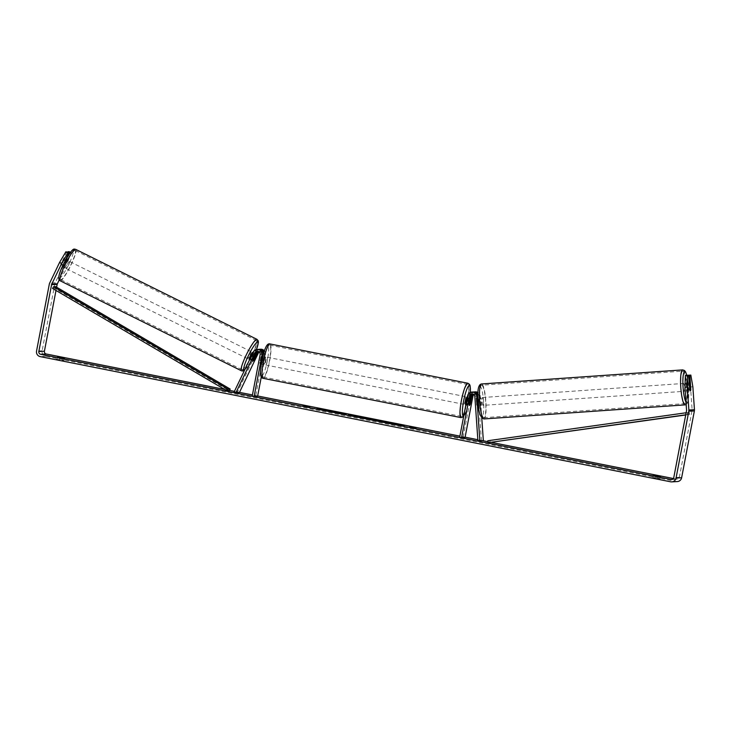 <?xml version="1.0" encoding="UTF-8"?>
<svg xmlns="http://www.w3.org/2000/svg" width="731" height="731" viewBox="0 0 731 731"><rect width="100%" height="100%" fill="white"/><g stroke="black" fill="none" stroke-linecap="round" stroke-linejoin="round"><path stroke-width="0.55" stroke-dasharray="3.65 2.74" d="M472.591 394.055A2.76 2.714 86.9 0 1 476.036 396.522L476.566 404.243A3.938 0.694 86 0 0 477.233 405.787L477.233 405.787A3.938 0.694 86 0 0 477.681 404.179L479.618 404.051L479.079 396.33A4.724 4.651 -93.1 0 0 477.882 393.479M477.836 395.581A4.724 4.651 86.9 0 1 477.964 396.385L478.503 404.106A3.938 0.694 86 0 0 479.17 405.65L479.17 405.65A3.938 0.694 86 0 0 479.618 404.051M481.775 417.968L480.267 396.266A4.724 4.651 -93.1 0 0 477.928 392.483M473.633 391.999A4.724 4.651 -93.1 0 0 469.869 395.745L468.397 403.475A3.938 0.676 -78.8 0 1 467.511 405.056A3.938 0.676 -78.8 0 1 467.283 403.539L468.754 395.809A4.724 4.651 86.9 0 1 473.067 391.99M481.409 440.674L478.33 396.403A2.76 2.714 -93.1 0 0 473.77 394.576M475.369 391.871A4.724 4.651 -93.1 0 0 471.056 395.681L463.162 437.047L459.68 437.239M463.162 437.047L465.071 437.43M477.681 404.179L477.151 396.467A2.76 2.714 -93.1 0 0 473.158 394.219M470.234 403.841L468.397 403.475M469.183 403.914L467.283 403.539M476.566 404.243L478.503 404.106M252.862 359.816L251.117 358.958A3.938 0.612 116.4 0 0 250.943 360.328A3.938 0.612 116.4 0 0 250.998 360.337A3.938 0.612 116.4 0 0 252.232 358.894L255.567 351.94A4.724 4.651 86.9 0 1 258.938 349.363M258.381 349.363A4.724 4.651 -93.1 0 0 254.452 352.004L251.117 358.958M239.366 392.611L237.63 391.743L256.745 351.876A4.724 4.651 86.9 0 1 260.675 349.235M237.63 391.743L234.139 391.935M264.001 352.114A4.724 4.651 86.9 0 1 264.32 354.928L262.84 362.658A3.938 0.676 -78.8 0 1 261.963 364.239A3.938 0.676 -78.8 0 1 261.725 362.722L263.206 354.992A4.724 4.651 -93.1 0 0 263.233 354.791M264.421 350.834A4.724 4.651 86.9 0 1 265.499 354.864L261.296 376.894M259.076 351.94A2.76 2.714 86.9 0 1 263.599 354.489L255.704 395.855L252.222 396.038M258.463 351.593A2.76 2.714 86.9 0 1 262.411 354.553L260.94 362.284A3.938 0.676 -78.8 0 1 260.053 363.855A3.938 0.676 -78.8 0 1 259.825 362.338L261.296 354.608A2.76 2.714 -93.1 0 0 257.897 351.428M257.614 396.229L255.704 395.855M260.94 362.284L262.84 362.658M259.825 362.338L261.725 362.722M253.922 359.734L252.232 358.894M64.492 267.747A3.938 0.612 116.4 0 0 66.813 264.32A3.938 0.612 116.4 0 0 67.946 260.675A3.938 0.612 116.4 0 0 67.892 260.665A3.938 0.612 116.4 0 0 65.571 264.092A3.938 0.612 116.4 0 0 64.438 267.738A3.938 0.612 116.4 0 0 64.492 267.747M60.655 264.86A3.938 0.612 116.4 0 0 60.609 265.828A3.938 0.612 116.4 0 0 60.664 265.846A3.938 0.612 116.4 0 0 61.632 264.805L64.054 259.752A3.938 0.612 116.4 0 0 64.109 258.774A3.938 0.612 116.4 0 0 64.054 258.765A3.938 0.612 116.4 0 0 63.085 259.807L60.655 264.86L63.094 266.066A3.938 0.612 116.4 0 1 65.525 261.013L65.187 260.848M65.123 260.812L63.085 259.807M64.054 259.752L66.494 260.958A3.938 0.612 116.4 0 1 64.072 266.02L61.632 264.805M249.253 359.478A3.938 0.612 116.4 0 0 251.491 356.207A3.938 0.612 116.4 0 0 252.743 352.443M252.734 360.219L250.642 359.186A3.938 0.612 116.4 0 1 253.072 354.124L255.11 355.138M256.133 355.111L254.041 354.078A3.938 0.612 116.4 0 1 251.619 359.131L253.712 360.164M64.072 266.02L66.494 260.958M65.525 261.013L63.094 266.066M253.072 354.124L250.642 359.186M251.619 359.131L254.041 354.078M250.907 351.529A3.938 0.612 116.4 0 0 248.586 354.955A3.938 0.612 116.4 0 0 247.453 358.601A3.938 0.612 116.4 0 0 247.507 358.61A3.938 0.612 116.4 0 0 249.828 355.184A3.938 0.612 116.4 0 0 250.961 351.538A3.938 0.612 116.4 0 0 250.907 351.529M69.637 261.534A3.938 0.612 116.4 0 0 67.316 264.96A3.938 0.612 116.4 0 0 66.183 268.597A3.938 0.612 116.4 0 0 66.238 268.615A3.938 0.612 116.4 0 0 68.559 265.189A3.938 0.612 116.4 0 0 69.683 261.543A3.938 0.612 116.4 0 0 69.637 261.534M74.946 250.459A16.274 2.522 116.4 0 0 65.37 264.585A16.274 2.522 116.4 0 0 60.7 279.644A16.274 2.522 116.4 0 0 60.929 279.69A16.274 2.522 116.4 0 0 70.505 265.554A16.274 2.522 116.4 0 0 75.174 250.495A16.274 2.522 116.4 0 0 74.946 250.459M242.199 369.685A16.274 2.522 116.4 0 0 251.775 355.549A16.274 2.522 116.4 0 0 256.444 340.5A16.274 2.522 116.4 0 0 256.215 340.454A16.274 2.522 116.4 0 0 246.639 354.59A16.274 2.522 116.4 0 0 241.97 369.639A16.274 2.522 116.4 0 0 242.199 369.685M378.859 421.047A13.286 0.576 10.8 0 0 378.028 421.083A13.286 0.576 10.8 0 0 388.737 423.706A13.286 0.576 10.8 0 0 404.133 426.063A13.286 0.576 10.8 0 0 403.375 425.725M398.633 424.537A13.286 0.576 10.8 0 0 393.854 423.532M690.832 375.076L688.511 375.241L690.539 386.964L692.129 409.853A2.367 2.33 86.9 0 1 692.093 410.466L679.346 477.306A2.367 2.33 86.9 0 1 676.614 479.17L673.379 478.531M491.451 442.401L487.933 441.707M482.387 440.601L477.846 439.696M465.117 437.175L459.89 436.133M257.659 395.974L252.433 394.941M239.485 392.364L234.413 391.359M229.443 390.372L224.636 389.422M56.214 359.213L64.09 360.52L56.214 359.213L56.652 356.892M655.351 478.284L653.34 477.535L660.194 478.896L655.351 478.284M652.765 475.269L652.317 477.59M677.317 481.574A4.724 4.651 86.9 0 1 676.175 481.491L45.806 356.317A4.724 4.651 86.9 0 1 42.124 350.77L54.871 283.93A4.724 4.651 86.9 0 1 55.254 282.76L65.141 262.155L67.234 263.187L71.126 252.643L70.149 252.698M690.539 386.964L692.86 386.8M55.995 290.463L56.616 287.21M69.034 251.601L65.141 262.155M66.896 251.72L60.783 264.458A3.938 0.612 116.4 0 0 60.609 265.828A3.938 0.612 116.4 0 0 61.897 264.394L67.773 252.149M71.126 252.643L70.441 252.305M70.012 252.889L63.99 265.435A3.938 0.612 -63.6 0 1 62.702 266.87A3.938 0.612 -63.6 0 1 62.866 265.517M62.967 265.307L63.862 263.434M59.202 279.936L67.234 263.187M688.511 375.241L687.496 375.295L688.474 389.44A3.938 0.694 -94 0 1 688.026 391.039A3.938 0.694 -94 0 1 687.359 389.504L686.382 375.35L685.358 375.405M688.026 391.039L686.098 391.176A3.938 0.694 86 0 0 686.098 391.176A3.938 0.694 86 0 0 686.519 387.202A3.938 0.694 86 0 0 685.55 383.318A3.938 0.694 86 0 0 685.541 383.318A3.938 0.694 86 0 0 685.121 387.293A3.938 0.694 86 0 0 686.089 391.176M688.474 389.44L690.722 389.285M686.382 375.35L688.703 375.195M687.496 375.295L688.703 375.213M687.359 389.504L689.68 389.34M660.641 476.575L660.194 478.896M653.724 475.525L653.34 477.535M659.618 476.63L659.17 478.951M62.875 265.499L60.783 264.458M63.99 265.435L61.897 264.394M64.529 358.199L64.09 360.52M57.621 357.157L57.237 359.159M63.506 358.254L63.058 360.575M391.158 423.011A13.286 0.576 10.8 0 0 384.579 421.833M396.96 424.821L383.921 422.445L387.229 422.719L384.57 421.878M398.596 424.729L384.561 421.942M383.949 422.308L383.236 422.143M306.919 406.354L307.431 406.326M307.413 406.427L309.825 406.774M309.752 407.158L307.541 406.326M307.468 406.71L305.448 406.436M304.681 406.281L303.164 405.979M303.091 406.372L305.375 406.82M305.183 406.253L302.972 405.413M302.899 405.806L305.211 406.116M412.037 427.598L414.121 427.489M411.964 427.982L409.753 427.142M411.27 427.443L409.68 427.534M411.791 427.288L409.561 426.575M409.479 426.968L411.763 427.416M414.048 427.873L416.332 428.329L414.011 427.489M413.993 427.589L413.499 427.516M358.546 416.898L359.46 417.008M359.451 417.072L361.023 417.2M361.013 417.264L365.445 417.739M365.372 418.123L356.216 416.606M356.143 416.999L352.168 415.802M352.095 416.195L348.523 414.376M348.44 414.76L350.597 415.19M354.188 416.03L357.587 416.707M354.288 416.222L357.56 416.844L354.16 416.177M375.944 420.224L377.461 420.526L374.674 420.672L365.107 418.351M367.053 418.68L371.869 419.612M367.063 418.909L371.841 419.758L367.081 418.534M321.311 409.378L316.861 408.492L321.274 409.579M321.238 409.762L314.348 408.291M325.688 410.466L324.765 410.118M324.728 410.31L323.285 409.89M314.275 408.684L328.74 411.553L331.6 411.014M331.527 411.407L330.01 411.105M346.055 414.386L331.828 412.037L342.976 413.673M387.521 422.984L392.922 423.971L387.558 422.6M690.366 384.122L687.661 384.305A3.938 0.694 86 0 1 688.054 389.925L690.758 389.733M689.781 389.787L687.076 389.97A3.938 0.694 86 0 1 686.683 384.36L689.324 384.177M481.099 405.513A3.938 0.694 86 0 0 481.108 405.513A3.938 0.694 86 0 0 481.528 401.538A3.938 0.694 86 0 0 480.559 397.655L480.559 397.655A3.938 0.694 86 0 0 480.13 401.63A3.938 0.694 86 0 0 481.099 405.513L477.233 405.787A3.938 0.694 86 0 0 477.645 404.636L479.965 404.471A3.938 0.694 86 0 0 479.573 398.861L477.252 399.025A3.938 0.694 86 0 0 476.685 397.929L476.685 397.929A3.938 0.694 86 0 0 476.283 399.071L478.604 398.916A3.938 0.694 86 0 0 478.988 404.526L476.667 404.691A3.938 0.694 86 0 0 477.233 405.787L479.17 405.65M477.252 399.025L477.645 404.636M476.667 404.691L476.283 399.071M688.054 389.925L687.661 384.305M686.683 384.36L687.076 389.97M478.604 398.916L478.988 404.526M479.965 404.471L479.573 398.861M483.036 405.376L483.036 405.376A3.938 0.694 86 0 0 483.456 401.41A3.938 0.694 86 0 0 482.487 397.518L482.487 397.518A3.938 0.694 86 0 0 482.067 401.493A3.938 0.694 86 0 0 483.036 405.376L684.161 391.313A3.938 0.694 86 0 0 684.582 387.339A3.938 0.694 86 0 0 683.613 383.455L683.613 383.455A3.938 0.694 86 0 0 683.193 387.43A3.938 0.694 86 0 0 684.161 391.313M682.763 371.156A16.274 2.878 86 0 0 682.754 371.156A16.274 2.878 86 0 0 681.009 387.558A16.274 2.878 86 0 0 685.011 403.613A16.274 2.878 86 0 0 685.02 403.613A16.274 2.878 86 0 0 686.765 387.211A16.274 2.878 86 0 0 682.763 371.156L481.628 385.219A16.274 2.878 86 0 0 481.628 385.219A16.274 2.878 86 0 0 479.892 401.63A16.274 2.878 86 0 0 483.895 417.684A16.274 2.878 86 0 0 483.895 417.675A16.274 2.878 86 0 0 485.64 401.273A16.274 2.878 86 0 0 481.638 385.219M265.326 360.712A3.938 0.676 101.2 0 0 265.399 356.883A3.938 0.676 101.2 0 0 263.937 360.785A3.938 0.676 101.2 0 0 263.864 364.614A3.938 0.676 101.2 0 0 265.326 360.712M261.835 357.203A3.938 0.676 101.2 0 0 261.588 356.125A3.938 0.676 101.2 0 0 260.866 357.258L263.151 357.715A3.938 0.676 101.2 0 0 262.411 360.484A3.938 0.676 101.2 0 0 262.091 363.234L259.807 362.777A3.938 0.676 101.2 0 0 260.053 363.855A3.938 0.676 101.2 0 0 260.784 362.731L261.835 357.203L264.119 357.66A3.938 0.676 101.2 0 1 263.809 360.41A3.938 0.676 101.2 0 1 263.069 363.179L260.784 362.731M260.866 357.258L259.807 362.777M467.511 405.056L465.61 404.672A3.938 0.676 101.2 0 0 467.072 400.771A3.938 0.676 101.2 0 0 467.146 396.942L470.956 397.701M470.161 398.815L467.941 398.377A3.938 0.676 101.2 0 0 467.2 401.155A3.938 0.676 101.2 0 0 466.89 403.896L469.174 404.353M471.203 398.779L468.918 398.322A3.938 0.676 101.2 0 1 468.598 401.072A3.938 0.676 101.2 0 1 467.858 403.85L470.143 404.298M467.858 403.85L468.918 398.322M467.941 398.377L466.89 403.896M263.151 357.715L262.091 363.234M263.069 363.179L264.119 357.66M267.226 361.087A3.938 0.676 101.2 0 0 267.299 357.258A3.938 0.676 101.2 0 0 265.837 361.16A3.938 0.676 101.2 0 0 265.764 364.988A3.938 0.676 101.2 0 0 267.226 361.087M465.172 400.396A3.938 0.676 101.2 0 0 465.245 396.567A3.938 0.676 101.2 0 0 463.783 400.469A3.938 0.676 101.2 0 0 463.71 404.298A3.938 0.676 101.2 0 0 465.172 400.396M461.599 400.588A16.274 2.796 101.2 0 0 461.307 416.387A16.274 2.796 101.2 0 0 467.356 400.277A16.274 2.796 101.2 0 0 467.648 384.479A16.274 2.796 101.2 0 0 461.599 400.588M263.653 361.278A16.274 2.796 101.2 0 0 263.361 377.086A16.274 2.796 101.2 0 0 269.41 360.968A16.274 2.796 101.2 0 0 269.702 345.169A16.274 2.796 101.2 0 0 263.653 361.278M685.715 414.98L689.616 414.431L685.751 414.788M689.616 414.431L689.342 412.476L487.796 440.747M489.889 440.638L490.163 442.584M689.342 412.476L686.144 412.75M687.524 414.541L687.25 412.586M52.586 288.462L54.679 288.343L229.223 390.765M54.679 288.343L55.647 286.643M480.267 396.266L479.079 396.33M468.754 395.809L467.575 395.873M476.036 396.522L474.848 396.586M471.056 395.681L469.869 395.745M478.33 396.403L477.151 396.467M256.745 351.876L255.567 351.94M254.452 352.004L253.264 352.068M261.296 354.608L260.117 354.672M263.599 354.489L262.411 354.553M265.499 354.864L264.32 354.928M75.732 249.372A17.535 2.714 -63.6 0 1 70.706 265.591A17.535 2.714 -63.6 0 1 60.381 280.823A17.535 2.714 -63.6 0 1 60.143 280.777M72.899 250.23A15.561 2.412 116.4 0 0 63.442 264.357A15.561 2.412 116.4 0 0 59.485 278.182A15.561 2.412 116.4 0 0 68.942 264.055A15.561 2.412 116.4 0 0 72.899 250.23M241.413 370.772A17.535 2.714 116.4 0 0 241.65 370.818A17.535 2.714 116.4 0 0 251.976 355.595A17.535 2.714 116.4 0 0 257.001 339.367M256.417 349.537A15.561 2.412 -63.6 0 1 244.821 369.676M676.614 479.17L672.173 479.408M676.175 481.491L670.601 481.793M45.806 356.317L40.232 356.618M55.254 282.76L49.681 283.061M679.346 477.306L673.772 477.608M692.093 410.466L686.519 410.767M692.129 409.853L686.555 410.155M42.124 350.77L36.55 351.072M54.871 283.93L49.297 284.231M682.672 369.895A17.535 3.107 -94 0 1 686.985 387.147A17.535 3.107 -94 0 1 685.121 404.873M685.998 402.059A15.561 2.76 86 0 0 686.893 402.772A15.561 2.76 86 0 0 688.776 392.456A15.561 2.76 86 0 0 686.774 375.314M483.995 418.936A17.535 3.107 86 0 0 485.859 401.237A17.535 3.107 86 0 0 481.546 383.958M479.755 386.059A15.561 2.76 -94 0 1 483.584 401.438A15.561 2.76 -94 0 1 481.912 417.109A15.561 2.76 -94 0 1 478.074 401.73A15.561 2.76 -94 0 1 479.755 386.059M467.886 383.236A17.535 3.015 -78.8 0 1 467.575 400.268A17.535 3.015 -78.8 0 1 461.06 417.629M463.728 416.003A15.561 2.668 101.2 0 0 469.128 400.661A15.561 2.668 101.2 0 0 470.271 392.446M263.123 378.32A17.535 3.015 101.2 0 0 269.629 360.959A17.535 3.015 101.2 0 0 269.949 343.935M261.881 360.895A15.561 2.668 -78.8 0 1 267.546 345.48A15.561 2.668 -78.8 0 1 267.382 360.602A15.561 2.668 -78.8 0 1 261.716 376.017A15.561 2.668 -78.8 0 1 261.881 360.895M473.176 393.963L471.988 394.027M474.291 393.899L475.479 393.835M249.198 359.469L250.943 360.328M258.482 351.328L257.303 351.392M260.784 351.2L259.596 351.264M263.864 364.614L261.963 364.239M64.438 267.738L62.702 266.87M67.946 260.675L65.836 259.633M65.717 259.569L64.109 258.774M256.188 354.142L252.698 352.406M244.602 370.133L250.057 362.722L256.453 349.528M247.453 358.601L66.183 268.597M250.961 351.538L69.683 261.543M256.444 340.5L75.174 250.495M241.97 369.639L60.7 279.644M671.615 479.509L677.189 479.207M686.171 404.554L687.707 402.562L688.675 397.107L688.602 387.083L686.848 375.305M685.541 383.318L689.799 383.026M476.685 397.929L480.559 397.655M482.487 397.518L683.613 383.455M483.895 417.675L685.02 403.613M470.307 392.428L467.054 409.296L463.591 416.725M265.399 356.883L261.588 356.125M267.299 357.258L465.245 396.567M265.764 364.988L463.71 404.298M263.361 377.086L461.307 416.387M269.702 345.169L467.648 384.479"/><path stroke-width="1.1" d="M479.856 440.72L476.786 396.449A4.724 4.651 -93.1 0 0 467.575 395.873L459.68 437.239L461.581 437.613L469.476 396.248A2.76 2.714 -93.1 0 1 474.848 396.586L477.919 440.857L483.337 440.537L481.775 417.968M471.888 392.054L473.067 391.99A4.724 4.651 86.9 0 1 477.836 395.581M477.919 440.857L483.337 440.537M473.77 394.576A2.76 2.714 -93.1 0 0 472.957 396.056L465.071 437.43L461.581 437.613M477.928 392.483A4.724 4.651 -93.1 0 0 475.369 391.871L474.181 391.935A4.724 4.651 -93.1 0 0 473.633 391.999M473.158 394.219A2.76 2.714 -93.1 0 0 471.778 396.12L470.298 403.859A3.938 0.676 -78.8 0 1 469.421 405.431A3.938 0.676 -78.8 0 1 469.183 403.914L470.663 396.184A2.76 2.714 86.9 0 1 472.591 394.055M477.882 393.479A4.724 4.651 -93.1 0 0 474.181 391.935M257.897 351.428A2.76 2.714 -93.1 0 0 256.197 352.872L252.862 359.816A3.938 0.612 116.4 0 0 252.679 361.196A3.938 0.612 116.4 0 0 252.734 361.205A3.938 0.612 116.4 0 0 253.977 359.762L257.312 352.808A2.76 2.714 86.9 0 1 258.463 351.593M234.139 391.935L253.264 352.068A4.724 4.651 86.9 0 1 262.018 355.056L254.123 396.421L252.222 396.038L260.117 354.672A2.76 2.714 86.9 0 0 255.009 352.936L235.885 392.794L234.139 391.935M263.233 354.791A4.724 4.651 -93.1 0 0 258.381 349.363L257.193 349.427M235.885 392.794L239.366 392.611L258.491 352.744A2.76 2.714 86.9 0 1 259.076 351.94M258.938 349.363A4.724 4.651 86.9 0 1 259.496 349.299L260.675 349.235A4.724 4.651 86.9 0 1 264.421 350.834M261.296 376.894L257.614 396.229L254.123 396.421M259.496 349.299A4.724 4.651 86.9 0 1 264.001 352.114M252.743 352.443A3.938 0.612 116.4 0 0 252.698 352.406A3.938 0.612 116.4 0 0 252.643 352.397A3.938 0.612 116.4 0 0 250.331 355.823A3.938 0.612 116.4 0 0 249.198 359.469A3.938 0.612 116.4 0 0 249.253 359.478M255.165 355.165L252.734 360.219A3.938 0.612 116.4 0 0 252.679 361.196A3.938 0.612 116.4 0 0 252.734 361.205A3.938 0.612 116.4 0 0 253.712 360.164L256.133 355.111A3.938 0.612 116.4 0 0 256.188 354.142A3.938 0.612 116.4 0 0 256.133 354.124A3.938 0.612 116.4 0 0 255.165 355.165L255.11 355.138M403.375 425.725A13.286 0.576 10.8 0 0 398.633 424.537M393.854 423.532A13.286 0.576 10.8 0 0 393.433 423.45A13.286 0.576 10.8 0 0 391.158 423.011M388.81 423.313A13.286 0.576 10.8 0 0 404.206 425.68A13.286 0.576 10.8 0 0 393.506 423.066A13.286 0.576 10.8 0 0 378.101 420.7A13.286 0.576 10.8 0 0 388.81 423.313M684.965 387.266L685.358 375.405L687.679 375.25L687.286 387.101L684.965 387.266L686.555 410.155A2.367 2.33 86.9 0 1 686.519 410.767L673.772 477.608A2.367 2.33 86.9 0 1 671.04 479.472L40.671 354.297A2.367 2.33 86.9 0 1 38.834 351.52L51.581 284.688A2.367 2.33 86.9 0 1 51.773 284.103L61.66 263.489L59.567 262.456L65.872 251.775L67.965 252.807L61.66 263.489M673.379 478.531L491.451 442.401M487.933 441.707L482.387 440.601M477.846 439.696L465.117 437.175M459.89 436.133L257.659 395.974M252.433 394.941L239.485 392.364M234.413 391.359L229.443 390.372M224.636 389.422L46.245 353.996A2.367 2.33 86.9 0 1 44.408 351.227L55.995 290.463M323.285 409.89L328.813 411.169L331.6 411.014L316.934 408.108L321.274 409.579M353.621 415.519L365.445 417.739L352.168 415.802L348.523 414.376L354.188 416.03M653.788 475.214L660.641 476.575L653.724 475.525M57.676 356.838L64.529 358.199L57.621 357.157M302.972 405.413L309.825 406.774L305.448 406.436L302.972 405.413M414.121 427.489L409.561 426.575L411.836 427.032L409.753 427.142L414.121 427.489M362.878 417.684L377.534 420.142L374.747 420.288L362.768 417.712M342.903 413.618L331.901 411.644L342.912 413.974M687.286 387.101L688.876 409.99A4.724 4.651 86.9 0 1 688.803 411.224L676.056 478.056A4.724 4.651 86.9 0 1 670.601 481.793L40.232 356.618A4.724 4.651 86.9 0 1 36.55 351.072L49.297 284.231A4.724 4.651 86.9 0 1 49.681 283.061L59.567 262.456M688.703 375.213L690.832 375.076L692.86 386.8L694.45 409.689A4.724 4.651 86.9 0 1 694.377 410.923L681.63 477.754A4.724 4.651 86.9 0 1 677.317 481.574L671.743 481.875M56.616 287.21L57.155 284.386A2.367 2.33 86.9 0 1 57.347 283.802L59.202 279.936M63.862 263.434L68.988 252.752L65.872 251.775M70.441 252.305L69.034 251.601L67.773 252.149M68.988 252.752L67.965 252.807M70.149 252.698L68.01 251.656M687.679 375.25L688.703 375.195L689.68 389.34A3.938 0.694 86 0 0 690.347 390.884L690.347 390.884A3.938 0.694 86 0 0 690.795 389.276L689.817 375.131M384.579 421.833A13.286 0.576 10.8 0 0 378.859 421.047M384.57 421.878L398.669 424.345L396.96 424.821M383.949 422.308L383.309 421.75L387.302 422.326L384.634 421.559M395.855 424.629L383.3 421.75M398.669 424.345L395.882 424.492M304.681 406.281L305.256 405.869M305.211 406.116L306.919 406.354M411.27 427.443L411.836 427.032M413.499 427.516L411.791 427.288M350.597 415.19L353.018 415.272M352.945 415.656L353.548 415.902M357.587 416.707L358.546 416.898M357.569 416.771L354.288 416.222M354.233 415.784L357.633 416.46M365.107 418.351L367.053 418.68M371.869 419.612L372.518 419.347M372.445 419.731L373.313 419.302M373.239 419.685L375.944 420.224M367.136 418.516L371.915 419.375L367.008 418.918M330.01 411.105L326.656 410.219M326.583 410.603L325.688 410.466M342.976 413.673L346.055 414.386M387.594 422.628L392.995 423.578L387.558 422.6M690.366 384.122A3.938 0.694 86 0 0 689.799 383.026L689.799 383.026A3.938 0.694 86 0 0 689.388 384.168L689.781 389.787A3.938 0.694 86 0 0 690.347 390.884L690.347 390.884A3.938 0.694 86 0 0 690.758 389.733L690.366 384.122M467.356 396.988L467.146 396.942A3.938 0.676 101.2 0 0 465.684 400.844A3.938 0.676 101.2 0 0 465.61 404.672L465.885 404.727M470.161 398.815L469.174 404.353A3.938 0.676 101.2 0 0 469.421 405.431A3.938 0.676 101.2 0 0 470.143 404.298L471.203 398.779A3.938 0.676 101.2 0 0 470.956 397.701A3.938 0.676 101.2 0 0 470.225 398.834M685.715 414.98L488.07 442.694L685.751 414.788M686.144 412.75L487.796 440.747L488.07 442.694M53.555 286.753L55.647 286.643L230.192 389.066L229.223 390.765L227.131 390.884L52.586 288.462L53.555 286.753L228.099 389.175L227.131 390.884M230.192 389.066L228.099 389.175M477.836 396.394L476.786 396.449M470.663 396.184L469.476 396.248M472.957 396.056L471.778 396.12M263.178 354.992L262.018 355.056M256.197 352.872L255.009 352.936M258.491 352.744L257.312 352.808M60.143 280.777A17.535 2.714 -63.6 0 1 65.169 264.549A17.535 2.714 -63.6 0 1 75.494 249.326A17.535 2.714 -63.6 0 1 75.732 249.372L257.001 339.367A17.535 2.714 116.4 0 0 256.764 339.321A17.535 2.714 116.4 0 0 246.438 354.553A17.535 2.714 116.4 0 0 241.413 370.772L60.143 280.777C57.393 279.498 58.672 273.641 63.972 263.206C69.326 253.154 72.844 248.467 74.535 249.125L75.732 249.372M244.821 369.676A15.561 2.412 -63.6 0 1 244.245 369.913A15.561 2.412 -63.6 0 1 248.202 356.088A15.561 2.412 -63.6 0 1 257.659 341.962A15.561 2.412 -63.6 0 1 256.417 349.537M672.173 479.408L671.04 479.472M46.245 353.996L40.671 354.297M57.347 283.802L51.773 284.103M57.155 284.386L51.581 284.688M44.408 351.227L38.834 351.52M694.45 409.689L688.876 409.99M694.377 410.923L688.803 411.224M681.63 477.754L676.056 478.056M481.537 383.958C477.169 384.67 477.754 394.557 478.056 401.812C478.312 411.763 480.276 417.465 483.949 418.936L685.111 404.873A17.535 3.107 -94 0 1 685.111 404.873A17.535 3.107 -94 0 1 685.102 404.873A17.535 3.107 -94 0 1 680.789 387.576A17.535 3.107 -94 0 1 682.663 369.895A17.535 3.107 -94 0 1 682.672 369.895L481.537 383.958A17.535 3.107 86 0 0 481.537 383.958A17.535 3.107 86 0 0 479.664 401.639A17.535 3.107 86 0 0 483.977 418.936A17.535 3.107 86 0 0 483.986 418.936A17.535 3.107 86 0 0 483.995 418.936M686.774 375.314A15.561 2.76 86 0 0 684.746 371.723A15.561 2.76 86 0 0 682.937 384.963A15.561 2.76 86 0 0 685.998 402.059M467.886 383.236L269.949 343.935A17.535 3.015 101.2 0 0 263.434 361.297A17.535 3.015 101.2 0 0 263.123 378.32L461.06 417.629A17.535 3.015 -78.8 0 1 461.38 400.597A17.535 3.015 -78.8 0 1 467.886 383.236L469.485 384.296L470.143 385.84L470.307 392.428M470.271 392.446A15.561 2.668 101.2 0 0 468.397 386.196A15.561 2.668 101.2 0 0 463.628 400.963A15.561 2.668 101.2 0 0 463.728 416.003M241.413 370.772L242.61 371.019L244.602 370.133M256.188 354.142L255.704 353.895M256.453 349.528L258.418 342.419L258.262 340.902L257.001 339.367M685.111 404.873L686.171 404.554M686.848 375.305L685.568 371.851L684.49 370.498L682.663 369.895M689.242 383.062L689.799 383.026M269.949 343.935C266.422 342.775 263.973 350.926 261.844 360.904C260.236 370.471 259.578 377.991 263.123 378.32M470.389 397.591L470.956 397.701M461.06 417.629L463.591 416.725"/></g></svg>
